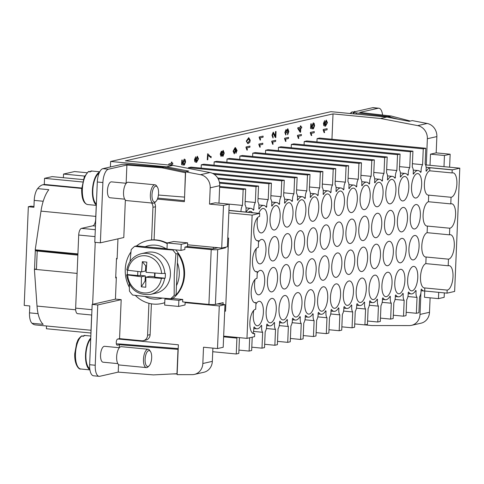 <?xml version="1.0" encoding="UTF-8"?>
<svg xmlns="http://www.w3.org/2000/svg" width="484" height="484" viewBox="0 0 484 484"><rect width="100%" height="100%" fill="white"/><g stroke="black" fill="none" stroke-linecap="round" stroke-linejoin="round"><path stroke-width="0.73" d="M249.883 322.634A12.281 4.973 -84.5 0 1 255.709 309.264L255.988 302.657A12.281 4.973 -84.5 0 1 255.068 302.772A12.281 4.973 -84.5 0 1 251.178 291.695A12.281 4.973 -84.5 0 1 257.01 278.324L257.288 271.718A12.281 4.973 -84.5 0 1 256.369 271.833A12.281 4.973 -84.5 0 1 252.479 260.755A12.281 4.973 -84.5 0 1 258.305 247.384L258.583 240.778A12.281 4.973 -84.5 0 1 257.663 240.893A12.281 4.973 -84.5 0 1 253.773 229.815A12.281 4.973 -84.5 0 1 259.599 216.445L259.733 213.396A15.355 6.219 95.5 0 0 259.478 213.444L252.134 215.102L246.967 338.376L254.312 336.713A15.355 6.219 95.5 0 0 254.566 336.646L254.693 333.597A12.281 4.973 -84.5 0 1 253.773 333.712A12.281 4.973 -84.5 0 1 249.883 322.634M424.807 287.95A12.281 4.973 -84.5 0 1 424.395 287.95A12.281 4.973 -84.5 0 1 420.505 276.872A12.281 4.973 -84.5 0 1 425.829 263.617L448.184 265.77A12.281 4.973 -84.5 0 1 449.104 265.649A12.281 4.973 -84.5 0 1 452.994 276.733A12.281 4.973 -84.5 0 1 447.162 290.097L424.807 287.95L424.68 290.999L447.034 293.147A15.355 6.219 95.5 0 0 447.289 293.104L454.633 291.441L459.8 168.172L452.455 169.83A15.355 6.219 95.5 0 0 452.201 169.902L452.074 172.945A12.281 4.973 -84.5 0 1 452.994 172.83A12.281 4.973 -84.5 0 1 456.884 183.914A12.281 4.973 -84.5 0 1 451.052 197.278L428.703 195.131A12.281 4.973 -84.5 0 1 428.286 195.131A12.281 4.973 -84.5 0 1 424.395 184.053A12.281 4.973 -84.5 0 1 429.719 170.798L452.074 172.945M417.771 277.489A12.281 4.973 -84.5 0 1 411.533 290.86A12.281 4.973 -84.5 0 1 407.643 279.776A12.281 4.973 -84.5 0 1 413.887 266.406A12.281 4.973 -84.5 0 1 417.771 277.489M404.908 280.399A12.281 4.973 -84.5 0 1 398.665 293.764A12.281 4.973 -84.5 0 1 394.775 282.686A12.281 4.973 -84.5 0 1 401.018 269.316A12.281 4.973 -84.5 0 1 404.908 280.399M392.04 283.303A12.281 4.973 -84.5 0 1 385.802 296.674A12.281 4.973 -84.5 0 1 381.912 285.596A12.281 4.973 -84.5 0 1 388.156 272.226A12.281 4.973 -84.5 0 1 392.04 283.303M379.178 286.213A12.281 4.973 -84.5 0 1 372.934 299.584A12.281 4.973 -84.5 0 1 369.044 288.5A12.281 4.973 -84.5 0 1 375.288 275.13A12.281 4.973 -84.5 0 1 379.178 286.213M366.309 289.117A12.281 4.973 -84.5 0 1 360.072 302.488A12.281 4.973 -84.5 0 1 356.182 291.41A12.281 4.973 -84.5 0 1 362.425 278.04A12.281 4.973 -84.5 0 1 366.309 289.117M353.447 292.027A12.281 4.973 -84.5 0 1 347.203 305.398A12.281 4.973 -84.5 0 1 343.319 294.314A12.281 4.973 -84.5 0 1 349.557 280.944A12.281 4.973 -84.5 0 1 353.447 292.027M340.579 294.931A12.281 4.973 -84.5 0 1 334.341 308.302A12.281 4.973 -84.5 0 1 330.451 297.224A12.281 4.973 -84.5 0 1 336.695 283.854A12.281 4.973 -84.5 0 1 340.579 294.931M327.716 297.841A12.281 4.973 -84.5 0 1 321.473 311.212A12.281 4.973 -84.5 0 1 317.589 300.128A12.281 4.973 -84.5 0 1 323.826 286.758A12.281 4.973 -84.5 0 1 327.716 297.841M314.848 300.752A12.281 4.973 -84.5 0 1 308.611 314.116A12.281 4.973 -84.5 0 1 304.72 303.038A12.281 4.973 -84.5 0 1 310.964 289.668A12.281 4.973 -84.5 0 1 314.848 300.752M301.986 303.656A12.281 4.973 -84.5 0 1 295.742 317.026A12.281 4.973 -84.5 0 1 291.858 305.942A12.281 4.973 -84.5 0 1 298.096 292.578A12.281 4.973 -84.5 0 1 301.986 303.656M289.117 306.566A12.281 4.973 -84.5 0 1 282.88 319.936A12.281 4.973 -84.5 0 1 278.99 308.852A12.281 4.973 -84.5 0 1 285.233 295.482A12.281 4.973 -84.5 0 1 289.117 306.566M276.255 309.47A12.281 4.973 -84.5 0 1 270.012 322.84A12.281 4.973 -84.5 0 1 266.127 311.763A12.281 4.973 -84.5 0 1 272.365 298.392A12.281 4.973 -84.5 0 1 276.255 309.47M255.933 304.037A12.281 4.973 -84.5 0 1 259.503 301.296A12.281 4.973 -84.5 0 1 263.387 312.38A12.281 4.973 -84.5 0 1 257.149 325.75A12.281 4.973 -84.5 0 1 253.259 314.667A12.281 4.973 -84.5 0 1 253.749 310.377M421.661 184.67A12.281 4.973 -84.5 0 1 415.423 198.041A12.281 4.973 -84.5 0 1 411.533 186.957A12.281 4.973 -84.5 0 1 417.777 173.587A12.281 4.973 -84.5 0 1 421.661 184.67M408.798 187.574A12.281 4.973 -84.5 0 1 402.555 200.945A12.281 4.973 -84.5 0 1 398.665 189.867A12.281 4.973 -84.5 0 1 404.908 176.497A12.281 4.973 -84.5 0 1 408.798 187.574M395.93 190.484A12.281 4.973 -84.5 0 1 389.693 203.855A12.281 4.973 -84.5 0 1 385.802 192.771A12.281 4.973 -84.5 0 1 392.046 179.401A12.281 4.973 -84.5 0 1 395.93 190.484M383.068 193.394A12.281 4.973 -84.5 0 1 376.824 206.765A12.281 4.973 -84.5 0 1 372.934 195.681A12.281 4.973 -84.5 0 1 379.178 182.311A12.281 4.973 -84.5 0 1 383.068 193.394M370.2 196.298A12.281 4.973 -84.5 0 1 363.962 209.669A12.281 4.973 -84.5 0 1 360.072 198.591A12.281 4.973 -84.5 0 1 366.315 185.221A12.281 4.973 -84.5 0 1 370.2 196.298M357.337 199.208A12.281 4.973 -84.5 0 1 351.094 212.579A12.281 4.973 -84.5 0 1 347.209 201.495A12.281 4.973 -84.5 0 1 353.447 188.125A12.281 4.973 -84.5 0 1 357.337 199.208M344.469 202.112A12.281 4.973 -84.5 0 1 338.231 215.483A12.281 4.973 -84.5 0 1 334.341 204.405A12.281 4.973 -84.5 0 1 340.585 191.035A12.281 4.973 -84.5 0 1 344.469 202.112M331.607 205.022A12.281 4.973 -84.5 0 1 325.363 218.393A12.281 4.973 -84.5 0 1 321.479 207.309A12.281 4.973 -84.5 0 1 327.716 193.939A12.281 4.973 -84.5 0 1 331.607 205.022M318.738 207.926A12.281 4.973 -84.5 0 1 312.501 221.297A12.281 4.973 -84.5 0 1 308.611 210.219A12.281 4.973 -84.5 0 1 314.854 196.849A12.281 4.973 -84.5 0 1 318.738 207.926M305.876 210.836A12.281 4.973 -84.5 0 1 299.632 224.207A12.281 4.973 -84.5 0 1 295.748 213.123A12.281 4.973 -84.5 0 1 301.986 199.753A12.281 4.973 -84.5 0 1 305.876 210.836M293.008 213.746A12.281 4.973 -84.5 0 1 286.77 227.111A12.281 4.973 -84.5 0 1 282.88 216.033A12.281 4.973 -84.5 0 1 289.123 202.663A12.281 4.973 -84.5 0 1 293.008 213.746M280.145 216.65A12.281 4.973 -84.5 0 1 273.902 230.021A12.281 4.973 -84.5 0 1 270.018 218.943A12.281 4.973 -84.5 0 1 276.255 205.573A12.281 4.973 -84.5 0 1 280.145 216.65M258.831 213.311A12.281 4.973 -84.5 0 1 263.393 208.477A12.281 4.973 -84.5 0 1 267.283 219.561A12.281 4.973 -84.5 0 1 261.039 232.931A12.281 4.973 -84.5 0 1 257.149 221.847A12.281 4.973 -84.5 0 1 257.639 217.558M129.288 284.096L129.464 291.078A32.24 29.215 -102.7 0 0 132.664 295.052C144.25 296.517 156.919 297.739 170.671 298.713A32.24 29.215 -102.7 0 0 174.173 295.379L174.246 274.851L175.91 253.961A32.24 29.215 -102.7 0 0 172.709 249.986C158.958 249.012 146.289 247.796 134.703 246.332A32.24 29.215 -102.7 0 0 131.2 249.659L130.051 261.517M167.24 243.24A32.24 29.215 -102.7 0 0 148.11 240.5L147.481 240.645A32.24 29.215 77.3 0 1 167.216 243.724M171.862 298.828L170.671 298.713L172.57 298.283A32.24 29.215 77.3 0 1 171.862 298.828L172.498 298.682A32.24 29.215 -102.7 0 0 184.561 274.773A32.24 29.215 -102.7 0 0 175.68 249.889M179.274 274.464A27.128 24.581 -102.7 0 0 177.416 262.824L176.46 285.657A27.128 24.581 -102.7 0 0 179.274 274.464M145.133 246.719L166.085 248.74A27.128 24.581 -102.7 0 0 145.133 246.719L136.603 245.902A32.24 29.215 77.3 0 1 147.481 240.645M353.253 112.554L354.427 111.429L355.649 111.544M355.516 111.574A16.886 6.843 95.5 0 0 355.099 111.641A16.886 6.843 95.5 0 0 354.669 111.768M89.873 172.074L91.04 170.949L92.716 171.112A16.886 6.843 95.5 0 0 92.632 171.1A16.886 6.843 95.5 0 0 91.712 171.161A16.886 6.843 95.5 0 0 90.696 171.566L88.415 171.536L84.295 176.86L81.651 189.159C81.566 198.379 83.55 203.504 87.592 204.544L89.304 204.708A16.886 6.843 95.5 0 0 89.395 204.72L96.322 205.385M157.391 187.108L156.598 185.923A9.214 3.733 95.5 0 0 155.043 184.815A9.214 3.733 95.5 0 0 154.547 184.846A9.214 3.733 95.5 0 0 150.397 194.235A9.214 3.733 95.5 0 0 153.283 203.153A9.214 3.733 95.5 0 0 153.779 203.123A9.214 3.733 95.5 0 0 155.019 202.36L156.023 201.35A7.986 3.237 95.5 0 0 158.498 194.399A7.986 3.237 95.5 0 0 157.391 187.108A7.986 3.237 95.5 0 0 155.612 186.177A7.986 3.237 95.5 0 0 151.988 194.834A7.986 3.237 95.5 0 0 154.947 202.009A7.986 3.237 95.5 0 0 156.023 201.35M155.043 184.815L128.218 182.238A9.214 3.733 95.5 0 0 127.722 182.268A9.214 3.733 95.5 0 0 123.571 191.658A9.214 3.733 95.5 0 0 126.457 200.576L153.283 203.153M124.721 199.172L109.977 197.756A7.986 3.237 -84.5 0 1 107.478 190.024A7.986 3.237 -84.5 0 1 111.072 181.887A7.986 3.237 -84.5 0 1 111.502 181.863L126.251 183.279M148.921 303.299L147.584 335.218A6.141 5.566 77.3 0 1 145.769 339.369A6.141 5.566 77.3 0 1 143.349 340.669L145.884 340.101A6.141 5.566 -102.7 0 0 148.298 338.794A6.141 5.566 -102.7 0 0 150.119 334.644L151.407 303.825M164.748 302.651A32.24 29.215 77.3 0 1 161.692 303.541L162.328 303.395A32.24 29.215 -102.7 0 0 164.748 302.724M161.692 303.541A32.24 29.215 77.3 0 1 135.302 295.385M129.337 287.308A32.24 29.215 77.3 0 1 125.247 269.267A32.24 29.215 77.3 0 1 130.922 251.995M175.91 253.961L177.809 253.531A32.24 29.215 77.3 0 1 183.926 274.912A32.24 29.215 77.3 0 1 176.073 294.95L174.173 295.379M89.758 368.633A15.966 6.467 -84.5 0 1 85.904 355.008A15.966 6.467 -84.5 0 1 90.726 338.951M82.982 336.519L84.149 335.394L85.825 335.557A16.886 6.843 95.5 0 0 85.735 335.545A16.886 6.843 95.5 0 0 84.821 335.606A16.886 6.843 95.5 0 0 83.799 336.011L81.524 335.981C77.083 339.853 78.033 340.542 76.702 343.065L74.76 353.598C74.203 364.948 79.195 369.873 80.701 368.989L82.413 369.153A16.886 6.843 95.5 0 0 82.504 369.165L89.927 369.879M149.132 365.795L148.128 366.805A9.214 3.733 -84.5 0 1 146.888 367.562A9.214 3.733 -84.5 0 1 146.386 367.598A9.214 3.733 -84.5 0 1 143.506 358.68A9.214 3.733 -84.5 0 1 147.65 349.291A9.214 3.733 -84.5 0 1 148.152 349.26A9.214 3.733 -84.5 0 1 149.707 350.368L150.5 351.547A7.986 3.237 -84.5 0 1 151.607 358.844A7.986 3.237 -84.5 0 1 149.132 365.795A7.986 3.237 -84.5 0 1 148.056 366.455A7.986 3.237 -84.5 0 1 145.097 359.279A7.986 3.237 -84.5 0 1 148.721 350.622A7.986 3.237 -84.5 0 1 150.5 351.547M146.386 367.598L119.566 365.021A9.214 3.733 -84.5 0 1 116.68 356.097A9.214 3.733 -84.5 0 1 120.831 346.713A9.214 3.733 -84.5 0 1 121.327 346.677L148.152 349.26M117.83 363.617L103.08 362.201A7.986 3.237 -84.5 0 1 100.581 354.469A7.986 3.237 -84.5 0 1 104.181 346.332A7.986 3.237 -84.5 0 1 104.611 346.308L119.354 347.724M89.891 369.685A16.886 6.843 -84.5 0 1 85.517 355.316A16.886 6.843 -84.5 0 1 90.768 337.977M225.459 247.227L225.429 247.838L217.709 249.587A4.913 0.593 -177.6 0 1 214.963 249.78A4.913 0.593 -177.6 0 1 211.212 249.611L184.942 247.088L184.84 249.52L180.968 250.397L181.222 244.305L187.629 242.859L173.659 241.516L167.252 242.962L181.222 244.305M211.212 249.611L208.913 304.424A4.913 0.593 2.4 0 0 212.67 304.599A4.913 0.593 2.4 0 0 215.41 304.4L217.709 249.587M77.863 255.128L37.831 251.075A4.302 0.52 -177.6 0 1 35.586 250.694A4.302 0.52 -177.6 0 1 35.308 250.494A4.302 0.52 -177.6 0 1 35.695 250.301L77.9 254.318M35.308 250.494L34.545 268.765A4.302 0.52 2.4 0 0 34.818 268.965A4.302 0.52 2.4 0 0 36.439 269.279M155.025 273.097L154.85 277.217L154.505 276.775L149.756 276.316L145.884 277.193L145.769 287.242L141.298 286.812L145.067 281.065L145.285 275.886L141.413 276.763L126.608 274.833C129.198 289.015 137.147 295.549 150.451 294.429L156.023 293.171A20.879 18.918 -102.7 0 0 170.422 274.634A20.879 18.918 -102.7 0 0 146.815 252.442L141.243 253.701C133.306 255.915 128.49 261.33 126.808 269.951M146.452 265.91L145.702 265.837L142.35 261.699L146.821 262.128L146.083 272.317L161.62 273.527L165.328 273.333A20.879 18.918 77.3 0 1 165.359 275.777A20.879 18.918 77.3 0 1 165.123 278.203L161.414 278.397L145.884 277.193M126.875 274.688L127.383 274.573A20.879 18.918 77.3 0 1 127.352 272.123A20.879 18.918 77.3 0 1 127.516 270.223M254.191 302.482L255.988 302.657M257.228 273.097A12.281 4.973 -84.5 0 1 260.797 270.356A12.281 4.973 -84.5 0 1 264.688 281.44A12.281 4.973 -84.5 0 1 258.444 294.81A12.281 4.973 -84.5 0 1 254.554 283.727A12.281 4.973 -84.5 0 1 255.05 279.437M277.55 278.53A12.281 4.973 -84.5 0 1 271.312 291.9A12.281 4.973 -84.5 0 1 267.422 280.823A12.281 4.973 -84.5 0 1 273.66 267.452A12.281 4.973 -84.5 0 1 277.55 278.53M290.418 275.626A12.281 4.973 -84.5 0 1 284.175 288.996A12.281 4.973 -84.5 0 1 280.284 277.913A12.281 4.973 -84.5 0 1 286.528 264.542A12.281 4.973 -84.5 0 1 290.418 275.626M303.28 272.716A12.281 4.973 -84.5 0 1 297.043 286.086A12.281 4.973 -84.5 0 1 293.153 275.003A12.281 4.973 -84.5 0 1 299.39 261.638A12.281 4.973 -84.5 0 1 303.28 272.716M316.149 269.806A12.281 4.973 -84.5 0 1 309.905 283.176A12.281 4.973 -84.5 0 1 306.015 272.099A12.281 4.973 -84.5 0 1 312.259 258.728A12.281 4.973 -84.5 0 1 316.149 269.806M329.011 266.902A12.281 4.973 -84.5 0 1 322.774 280.272A12.281 4.973 -84.5 0 1 318.883 269.189A12.281 4.973 -84.5 0 1 325.121 255.818A12.281 4.973 -84.5 0 1 329.011 266.902M341.879 263.992A12.281 4.973 -84.5 0 1 335.636 277.362A12.281 4.973 -84.5 0 1 331.746 266.285A12.281 4.973 -84.5 0 1 337.989 252.914A12.281 4.973 -84.5 0 1 341.879 263.992M354.742 261.088A12.281 4.973 -84.5 0 1 348.504 274.458A12.281 4.973 -84.5 0 1 344.614 263.375A12.281 4.973 -84.5 0 1 350.852 250.004A12.281 4.973 -84.5 0 1 354.742 261.088M367.61 258.178A12.281 4.973 -84.5 0 1 361.366 271.548A12.281 4.973 -84.5 0 1 357.476 260.471A12.281 4.973 -84.5 0 1 363.72 247.1A12.281 4.973 -84.5 0 1 367.61 258.178M380.472 255.274A12.281 4.973 -84.5 0 1 374.235 268.644A12.281 4.973 -84.5 0 1 370.345 257.561A12.281 4.973 -84.5 0 1 376.582 244.19A12.281 4.973 -84.5 0 1 380.472 255.274M393.341 252.364A12.281 4.973 -84.5 0 1 387.097 265.734A12.281 4.973 -84.5 0 1 383.207 254.651A12.281 4.973 -84.5 0 1 389.451 241.286A12.281 4.973 -84.5 0 1 393.341 252.364M406.203 249.46A12.281 4.973 -84.5 0 1 399.966 262.824A12.281 4.973 -84.5 0 1 396.075 251.747A12.281 4.973 -84.5 0 1 402.313 238.376A12.281 4.973 -84.5 0 1 406.203 249.46M419.071 246.55A12.281 4.973 -84.5 0 1 412.828 259.92A12.281 4.973 -84.5 0 1 408.938 248.837A12.281 4.973 -84.5 0 1 415.181 235.466A12.281 4.973 -84.5 0 1 419.071 246.55M426.108 257.01A12.281 4.973 -84.5 0 1 425.696 257.01A12.281 4.973 -84.5 0 1 421.806 245.933A12.281 4.973 -84.5 0 1 427.124 232.677L449.479 234.831A12.281 4.973 -84.5 0 1 450.398 234.71A12.281 4.973 -84.5 0 1 454.288 245.793A12.281 4.973 -84.5 0 1 448.462 259.158L426.108 257.01L425.829 263.617M255.485 271.542L257.288 271.718M258.523 242.157A12.281 4.973 -84.5 0 1 262.092 239.417A12.281 4.973 -84.5 0 1 265.982 250.5A12.281 4.973 -84.5 0 1 259.745 263.871A12.281 4.973 -84.5 0 1 255.854 252.787A12.281 4.973 -84.5 0 1 256.345 248.498M278.851 247.59A12.281 4.973 -84.5 0 1 272.607 260.961A12.281 4.973 -84.5 0 1 268.717 249.883A12.281 4.973 -84.5 0 1 274.96 236.513A12.281 4.973 -84.5 0 1 278.851 247.59M291.713 244.686A12.281 4.973 -84.5 0 1 285.475 258.057A12.281 4.973 -84.5 0 1 281.585 246.973A12.281 4.973 -84.5 0 1 287.823 233.603A12.281 4.973 -84.5 0 1 291.713 244.686M304.581 241.776A12.281 4.973 -84.5 0 1 298.338 255.147A12.281 4.973 -84.5 0 1 294.447 244.063A12.281 4.973 -84.5 0 1 300.691 230.693A12.281 4.973 -84.5 0 1 304.581 241.776M317.444 238.866A12.281 4.973 -84.5 0 1 311.206 252.237A12.281 4.973 -84.5 0 1 307.316 241.159A12.281 4.973 -84.5 0 1 313.553 227.789A12.281 4.973 -84.5 0 1 317.444 238.866M330.312 235.962A12.281 4.973 -84.5 0 1 324.068 249.333A12.281 4.973 -84.5 0 1 320.178 238.249A12.281 4.973 -84.5 0 1 326.422 224.878A12.281 4.973 -84.5 0 1 330.312 235.962M343.174 233.052A12.281 4.973 -84.5 0 1 336.937 246.423A12.281 4.973 -84.5 0 1 333.046 235.345A12.281 4.973 -84.5 0 1 339.284 221.974A12.281 4.973 -84.5 0 1 343.174 233.052M356.042 230.148A12.281 4.973 -84.5 0 1 349.799 243.519A12.281 4.973 -84.5 0 1 345.909 232.435A12.281 4.973 -84.5 0 1 352.152 219.064A12.281 4.973 -84.5 0 1 356.042 230.148M368.905 227.238A12.281 4.973 -84.5 0 1 362.667 240.608A12.281 4.973 -84.5 0 1 358.777 229.531A12.281 4.973 -84.5 0 1 365.015 216.16A12.281 4.973 -84.5 0 1 368.905 227.238M381.773 224.334A12.281 4.973 -84.5 0 1 375.53 237.704A12.281 4.973 -84.5 0 1 371.639 226.621A12.281 4.973 -84.5 0 1 377.883 213.25A12.281 4.973 -84.5 0 1 381.773 224.334M394.635 221.424A12.281 4.973 -84.5 0 1 388.392 234.794A12.281 4.973 -84.5 0 1 384.508 223.711A12.281 4.973 -84.5 0 1 390.745 210.346A12.281 4.973 -84.5 0 1 394.635 221.424M407.504 218.514A12.281 4.973 -84.5 0 1 401.26 231.884A12.281 4.973 -84.5 0 1 397.37 220.807A12.281 4.973 -84.5 0 1 403.614 207.436A12.281 4.973 -84.5 0 1 407.504 218.514M420.366 215.61A12.281 4.973 -84.5 0 1 414.123 228.98A12.281 4.973 -84.5 0 1 410.238 217.897A12.281 4.973 -84.5 0 1 416.476 204.526A12.281 4.973 -84.5 0 1 420.366 215.61M427.402 226.07A12.281 4.973 -84.5 0 1 426.991 226.07A12.281 4.973 -84.5 0 1 423.101 214.993A12.281 4.973 -84.5 0 1 428.425 201.737L450.779 203.891A12.281 4.973 -84.5 0 1 451.699 203.77A12.281 4.973 -84.5 0 1 455.583 214.854A12.281 4.973 -84.5 0 1 449.757 228.218L427.402 226.07L427.124 232.677M38.091 313.668L29.5 312.846A12.281 4.973 95.5 0 0 30.032 319.259A12.281 4.973 95.5 0 0 32.005 323.264L43.185 324.341A30.704 12.439 95.5 0 1 37.014 306.07L75.667 309.79M77.912 253.912L35.211 249.804L40.995 211.127A30.704 12.439 95.5 0 1 48.83 189.698L37.649 188.621A12.281 4.973 95.5 0 0 35.296 193.606A12.281 4.973 95.5 0 0 34.213 200.388L43.215 201.253M37.649 188.621A30.704 12.439 -84.5 0 1 42.997 184.719L44.286 184.428L44.546 178.336L82.613 181.996M33.959 206.468L30.867 206.172L28.338 206.741L33.922 207.279L34.213 200.388M28.338 206.741L24.2 305.41L29.79 305.948L29.5 312.846M327.087 129.785L324.117 130.456L324.582 132.574L324.129 132.677L323.318 129.524L327.136 128.665L327.087 129.785M323.288 130.25L324.129 132.677M323.179 130.238L323.318 129.524M323.209 129.518L327.136 128.665M314.219 132.695L311.248 133.366L311.72 135.478L311.266 135.581L310.456 132.434L314.267 131.569L314.219 132.695M310.425 133.16L311.266 135.581M310.311 133.148L310.456 132.434M310.341 132.422L314.267 131.569M301.357 135.599L298.386 136.27L298.852 138.388L298.404 138.491L297.587 135.338L301.405 134.479L301.357 135.599M297.557 136.065L298.404 138.491M297.448 136.052L297.587 135.338M297.478 135.332L301.405 134.479M288.488 138.509L285.518 139.18L285.99 141.298L285.536 141.395L284.725 138.249L288.537 137.389L288.488 138.509M284.695 138.975L285.536 141.395M284.58 138.962L284.725 138.249M284.61 138.236L288.537 137.389M275.626 141.413L272.655 142.084L273.121 144.202L272.673 144.305L271.857 141.159L275.674 140.293L275.626 141.413M271.827 141.879L272.673 144.305M271.718 141.873L271.857 141.159M271.748 141.147L275.674 140.293M262.758 144.323L259.787 144.994L260.259 147.112L259.805 147.215L258.994 144.063L262.806 143.203L262.758 144.323M258.964 144.789L259.805 147.215M258.849 144.776L258.994 144.063M258.879 144.05L262.806 143.203M249.895 147.233L246.925 147.904L247.391 150.016L246.943 150.119L246.126 146.973L249.944 146.107L249.895 147.233M246.096 147.693L246.943 150.119M245.987 147.687L246.126 146.973M246.017 146.961L249.944 146.107M221.176 155.273L220.728 153.924L221.394 152.315L221.92 153.652L221.212 155.279M221.134 155.267L221.805 153.64L221.285 152.303M223.045 151.528L223.729 153.204L222.876 155.237L222.301 153.597L223.16 151.54L223.844 153.216L222.93 155.255M221.212 156.429L220.347 154.033L221.448 151.153L222.15 152.333L223.203 150.385L224.225 153.138L222.936 156.405L222.047 154.874L221.043 156.423L220.232 154.021L221.394 151.141M222.041 152.321L223.16 150.373M222.821 156.399L221.932 154.868M197 160.99L196.377 159.363L197.303 157.397L198.113 158.933L197.061 161.003M197.012 160.984L198.004 158.921L197.188 157.391M196.068 161.341L195.869 159.218L197.321 156.247L198.501 158.819L196.522 162.412L194.961 161.789L194.628 159.587L195.681 156.78L195.088 160.482L196.389 161.335L195.978 159.23L197.351 156.241M196.522 162.412L194.852 161.777L194.514 159.581L195.681 156.78M169.811 165.111L171.372 164.487L171.342 165.256M171.227 165.25L171.257 164.512M169.043 165.038L168.958 163.919L171.421 163.368L171.469 162.134L171.899 162.037L171.85 163.271L172.758 163.066L172.709 164.185L171.802 164.391L171.759 165.298M168.807 164.832L168.958 163.919M168.843 163.913L171.421 163.368M171.306 163.356L171.469 162.134M171.36 162.122L171.899 162.037M171.85 163.229L172.758 163.066M183.043 163.894L182.873 162.225L184.229 159.103L185.203 159.635L185.56 161.928L184.38 165.104L184.277 163.925L185.178 162.019L184.331 160.295L183.388 162.442L183.587 165.086L181.669 164.645L181.863 160.101L182.305 159.998L182.153 163.64L183.152 163.907L182.988 162.231L184.495 159.097M184.277 163.925L185.069 162.013L184.216 160.283M181.669 164.645L183.587 165.086M181.561 164.633L181.863 160.101M181.748 160.089L182.305 159.998M184.38 165.104L184.386 163.937M207.606 153.924L207.249 159.823L207.606 153.924L207.969 153.845L210.183 156.362L211.212 156.562L210.939 157.711M207.497 153.912L207.969 153.845M211.163 157.717L207.993 155.267L207.805 159.738L207.358 159.835M211.048 157.705L207.884 155.255M234.546 149.06L235.327 150.639L234.431 152.648L233.597 151.002L234.625 149.054M234.298 152.642L235.212 150.627L234.431 149.048M234.371 153.809L233.209 151.232L235.49 147.662L237.075 150.494L235.914 153.259L236.694 150.548L235.315 148.757L235.726 150.827L234.208 153.803M235.92 152.188L236.585 150.542L235.297 148.721M234.256 153.797L233.094 151.22L235.061 147.668L235.436 147.656M236.029 153.271L236.029 152.2M248.389 138.86L249.871 140.324L248.238 142.502L247.596 142.556L246.979 142.211L246.761 141.044L248.764 138.835M247.542 142.55L248.129 142.49L249.756 140.312L248.28 138.847M246.374 141.116L248.752 137.686L250.252 140.239L249.774 142.405L247.875 143.675L246.265 141.104L248.697 137.68M247.82 143.669L246.265 141.104M263.06 137.226L260.089 137.898L260.555 140.015L260.102 140.118L259.291 136.966L263.102 136.107L263.06 137.226M259.261 137.692L260.102 140.118M259.152 137.68L259.291 136.966M259.182 136.96L263.102 136.107M275.299 135.931L275.481 131.618L276.037 131.527L275.789 137.565L273.218 133.324L272.492 135.193L273.176 136.803L273.018 137.964M275.789 137.565L275.354 137.492L273.109 133.312M275.674 137.553L275.354 137.492L275.674 137.553M273.079 137.97L272.105 135.254L273.23 132.15L275.402 136.107L275.59 131.63L276.037 131.527M272.97 137.958L271.996 135.242L273.23 132.15M287.635 133.626L288.458 131.666L287.744 129.966L286.952 132.695L286.546 132.67L286.002 130.765L285.348 132.398L285.965 133.893L285.832 135.03L284.967 132.507L286.002 129.591L286.776 130.692L287.859 128.774L288.845 131.588L287.653 134.733L287.526 133.614L288.349 131.654L287.635 129.954M285.893 130.753L286.546 132.67M286.002 129.591L284.852 132.495L285.832 135.03M286.667 130.686L287.744 128.762M287.526 133.614L287.653 134.733M300.334 128.314L300.219 131.176L298.622 128.702L300.334 128.314M300.11 131.013L300.225 128.339M300.764 128.218L300.6 132.18L300.171 132.277L297.884 128.665L297.92 127.746L300.382 127.189L300.437 125.961L300.86 125.864L300.812 127.092L301.72 126.893L301.671 128.012L300.764 128.218M297.884 128.665L300.171 132.277M297.769 128.659L297.92 127.746M297.811 127.74L300.382 127.189M300.274 127.183L300.437 125.961M300.322 125.949L300.86 125.864M300.812 127.056L301.72 126.893M312.053 127.709L311.89 126.04L313.239 122.918L314.213 123.45L314.576 125.743L313.39 128.919L313.287 127.746L314.195 125.834L313.348 124.11L312.398 126.257L312.597 128.901L310.686 128.46L310.873 123.916L311.321 123.819L311.17 127.461L312.168 127.722L312.005 126.052L313.511 122.912M313.287 127.746L314.08 125.828L313.233 124.098M310.686 128.46L312.597 128.901M310.571 128.448L310.873 123.916M310.764 123.904L311.321 123.819M313.39 128.919L313.402 127.752M325.956 124.818L325.327 123.196L326.252 121.23L327.063 122.761L326.01 124.83M325.962 124.818L326.954 122.754L326.137 121.218M325.018 125.174L324.818 123.051L326.27 120.08L327.45 122.646L325.472 126.239L323.917 125.622L323.578 123.42L324.631 120.607L324.038 124.315L325.339 125.168L324.927 123.057L326.301 120.074M325.472 126.239L323.802 125.61L323.463 123.408L324.631 120.607M209.518 204.097L223.493 205.44L229.192 204.151L215.217 202.808L209.518 204.097L210.201 187.81A12.281 11.132 -102.7 0 0 200.509 174.694L185.62 171.832L188.79 171.118L166.52 166.835L172.855 165.407L125.35 160.833L333.016 113.903L380.521 118.471L386.855 117.043L409.119 121.327L412.283 120.607L427.172 123.468A12.281 11.132 77.3 0 1 436.864 136.585L436.181 152.871L430.482 154.16L430.016 165.304M452.201 169.902L429.846 167.748A15.355 6.219 95.5 0 0 426.404 171.167L426.041 170.604A6.141 2.487 95.5 0 0 425.134 164.137L425.799 148.261L423.264 148.836L422.599 164.705A6.141 2.487 95.5 0 0 421.128 171.717L420.711 172.455A15.355 6.219 95.5 0 0 418.067 170.531A15.355 6.219 95.5 0 0 413.536 174.077L413.179 173.514A6.141 2.487 95.5 0 0 412.265 167.041L412.931 151.171L410.402 151.74L409.736 167.615A6.141 2.487 95.5 0 0 408.26 174.627L407.843 175.359A15.355 6.219 95.5 0 0 405.205 173.441A15.355 6.219 95.5 0 0 400.673 176.981L400.31 176.424A6.141 2.487 95.5 0 0 399.403 169.951L400.068 154.075L397.533 154.65L396.868 170.519A6.141 2.487 95.5 0 0 395.398 177.531L394.98 178.269A15.355 6.219 95.5 0 0 392.336 176.345A15.355 6.219 95.5 0 0 387.805 179.891L387.448 179.328A6.141 2.487 95.5 0 0 386.534 172.855L387.2 156.985L384.671 157.554L384.006 173.429A6.141 2.487 95.5 0 0 382.529 180.441L382.112 181.179A15.355 6.219 95.5 0 0 379.474 179.255A15.355 6.219 95.5 0 0 374.943 182.795L374.58 182.238A6.141 2.487 95.5 0 0 373.672 175.765L374.338 159.889L371.803 160.464L371.137 176.333A6.141 2.487 95.5 0 0 369.667 183.345L369.25 184.083A15.355 6.219 95.5 0 0 366.606 182.159A15.355 6.219 95.5 0 0 362.08 185.705L361.717 185.142A6.141 2.487 95.5 0 0 360.804 178.669L361.469 162.799L358.94 163.374L358.275 179.243A6.141 2.487 95.5 0 0 356.799 186.255L356.381 186.993A15.355 6.219 95.5 0 0 353.744 185.069A15.355 6.219 95.5 0 0 349.212 188.615L348.849 188.052A6.141 2.487 95.5 0 0 347.942 181.579L348.607 165.703L346.072 166.278L345.407 182.153A6.141 2.487 95.5 0 0 343.936 189.159L343.519 189.897A15.355 6.219 95.5 0 0 340.875 187.98A15.355 6.219 95.5 0 0 336.35 191.519L335.987 190.956A6.141 2.487 95.5 0 0 335.073 184.489L335.739 168.613L333.21 169.188L332.544 185.057A6.141 2.487 95.5 0 0 331.068 192.069L330.651 192.807A15.355 6.219 95.5 0 0 328.013 190.884A15.355 6.219 95.5 0 0 323.481 194.429L323.118 193.866A6.141 2.487 95.5 0 0 322.211 187.393L322.876 171.524L320.341 172.092L319.676 187.967A6.141 2.487 95.5 0 0 318.206 194.979L317.788 195.711A15.355 6.219 95.5 0 0 315.144 193.794A15.355 6.219 95.5 0 0 310.619 197.333L310.256 196.776A6.141 2.487 95.5 0 0 309.343 190.303L310.008 174.428L307.479 175.002L306.814 190.871A6.141 2.487 95.5 0 0 305.337 197.883L304.92 198.621A15.355 6.219 95.5 0 0 302.282 196.698A15.355 6.219 95.5 0 0 297.751 200.243L297.388 199.68A6.141 2.487 95.5 0 0 296.48 193.207L297.146 177.338L190.962 167.125L188.427 167.694L188.403 168.396M310.008 174.428L203.824 164.215L201.296 164.79L201.156 168.105M322.876 171.524L216.693 161.305L214.158 161.88L214.019 165.195M335.739 168.613L229.555 158.401L227.026 158.97L226.887 162.291M348.607 165.703L242.423 155.491L239.889 156.066L239.749 159.381M361.469 162.799L255.286 152.587L252.757 153.156L252.618 156.471M374.338 159.889L268.154 149.677L265.619 150.252L265.48 153.567M387.2 156.985L281.016 146.773L278.488 147.342L278.348 150.657M400.068 154.075L293.885 143.863L291.35 144.438L291.211 147.753M412.931 151.171L306.747 140.953L304.218 141.528L304.079 144.843M425.799 148.261L319.615 138.049L317.081 138.624L316.941 141.939M331.957 139.235L333.016 113.903M91.573 315.011A6.141 2.487 -84.5 0 1 91.591 316.584L90.889 333.331A6.141 2.487 95.5 0 0 90.901 334.734M96.255 205.379L95.675 219.137A6.141 2.487 95.5 0 1 92.892 225.798L81.493 228.375A6.141 2.487 -84.5 0 0 78.704 235.036L75.643 308.127A6.141 2.487 95.5 0 0 77.585 313.662L91.73 315.024M110.406 166.968L110.636 161.462L330.965 111.665L386.855 117.043M256.78 240.602L258.583 240.778M449.757 228.218L449.479 234.831M448.462 259.158L448.184 265.77M447.162 290.097L447.034 293.147M451.052 197.278L450.779 203.891M428.703 195.131L428.425 201.737M429.846 167.748L429.719 170.798M297.146 177.338L294.611 177.906L293.945 193.781A6.141 2.487 95.5 0 0 292.475 200.793L292.058 201.532A15.355 6.219 95.5 0 0 289.414 199.608A15.355 6.219 95.5 0 0 284.888 203.147L284.525 202.59A6.141 2.487 95.5 0 0 283.612 196.117L284.277 180.242L281.748 180.816L281.083 196.686A6.141 2.487 95.5 0 0 279.607 203.697L279.189 204.436A15.355 6.219 95.5 0 0 276.552 202.512A15.355 6.219 95.5 0 0 272.02 206.057L271.657 205.494A6.141 2.487 95.5 0 0 270.75 199.021L271.415 183.152L268.88 183.72L268.215 199.596A6.141 2.487 95.5 0 0 266.744 206.607L266.327 207.346A15.355 6.219 95.5 0 0 263.683 205.422A15.355 6.219 95.5 0 0 259.158 208.967L258.795 208.404A6.141 2.487 95.5 0 0 257.887 201.931L258.547 186.056L256.018 186.63L255.352 202.506A6.141 2.487 95.5 0 0 253.876 209.512L253.459 210.25A15.355 6.219 95.5 0 0 250.821 208.332A15.355 6.219 95.5 0 0 246.289 211.871L245.926 211.308A6.141 2.487 95.5 0 0 245.019 204.835L245.684 188.966L243.149 189.54L242.484 205.41A6.141 2.487 95.5 0 0 240.984 211.593M238.521 211.357A15.355 6.219 95.5 0 0 237.953 211.236A15.355 6.219 95.5 0 0 237.378 211.248L259.733 213.396M236.488 337.366A6.141 2.487 95.5 0 0 236.924 338.11L236.259 353.986L238.793 353.411L239.453 337.651M249.683 337.759L249.127 351.075L251.656 350.501L252.212 337.191M252.938 333.428A6.141 2.487 95.5 0 0 253.797 327.62L254.215 326.881A15.355 6.219 95.5 0 0 256.853 328.805A15.355 6.219 95.5 0 0 261.384 325.26L261.747 325.823A6.141 2.487 95.5 0 0 262.655 332.296L261.989 348.165L264.524 347.597L265.19 331.721A6.141 2.487 95.5 0 0 266.66 324.71L267.077 323.977A15.355 6.219 95.5 0 0 269.721 325.895A15.355 6.219 95.5 0 0 274.247 322.356L274.609 322.913A6.141 2.487 95.5 0 0 275.523 329.386L274.858 345.261L277.386 344.687L278.052 328.817A6.141 2.487 95.5 0 0 279.528 321.806L279.946 321.067A15.355 6.219 95.5 0 0 282.583 322.991A15.355 6.219 95.5 0 0 287.115 319.446L287.478 320.009A6.141 2.487 95.5 0 0 288.385 326.482L287.72 342.351L290.255 341.783L290.92 325.907A6.141 2.487 95.5 0 0 292.39 318.896L292.808 318.157A15.355 6.219 95.5 0 0 295.452 320.081A15.355 6.219 95.5 0 0 299.977 316.542L300.34 317.099A6.141 2.487 95.5 0 0 301.254 323.572L300.588 339.447L303.117 338.873L303.783 323.003A6.141 2.487 95.5 0 0 305.259 315.991L305.676 315.253A15.355 6.219 95.5 0 0 308.314 317.177A15.355 6.219 95.5 0 0 312.846 313.632L313.209 314.195A6.141 2.487 95.5 0 0 314.116 320.668L313.45 336.537L315.985 335.969L316.651 320.093A6.141 2.487 95.5 0 0 318.121 313.081L318.539 312.343A15.355 6.219 95.5 0 0 321.182 314.267A15.355 6.219 95.5 0 0 325.708 310.722L326.071 311.285A6.141 2.487 95.5 0 0 326.984 317.758L326.319 333.633L328.848 333.059L329.513 317.189A6.141 2.487 95.5 0 0 330.989 310.177L331.407 309.439A15.355 6.219 95.5 0 0 334.045 311.363A15.355 6.219 95.5 0 0 338.576 307.818L338.939 308.381A6.141 2.487 95.5 0 0 339.847 314.854L339.181 330.723L341.716 330.149L342.382 314.279A6.141 2.487 95.5 0 0 343.852 307.267L344.269 306.529A15.355 6.219 95.5 0 0 346.913 308.453A15.355 6.219 95.5 0 0 351.438 304.908L351.801 305.471A6.141 2.487 95.5 0 0 352.715 311.944L352.049 327.813L354.578 327.244L355.244 311.369A6.141 2.487 95.5 0 0 356.72 304.357L357.138 303.625A15.355 6.219 95.5 0 0 359.775 305.543A15.355 6.219 95.5 0 0 364.307 302.004L364.67 302.56A6.141 2.487 95.5 0 0 365.577 309.034L364.912 324.909L367.447 324.334L368.112 308.465A6.141 2.487 95.5 0 0 369.582 301.453L370 300.715A15.355 6.219 95.5 0 0 372.644 302.639A15.355 6.219 95.5 0 0 377.169 299.094L377.532 299.656A6.141 2.487 95.5 0 0 378.44 306.13L377.78 321.999L380.309 321.43L380.975 305.555A6.141 2.487 95.5 0 0 382.451 298.543L382.868 297.811A15.355 6.219 95.5 0 0 385.506 299.729A15.355 6.219 95.5 0 0 390.037 296.19L390.4 296.746A6.141 2.487 95.5 0 0 391.308 303.22L390.642 319.095L393.177 318.52L393.843 302.651A6.141 2.487 95.5 0 0 395.313 295.639L395.731 294.901A15.355 6.219 95.5 0 0 398.374 296.825A15.355 6.219 95.5 0 0 402.9 293.28L403.263 293.842A6.141 2.487 95.5 0 0 404.17 300.316L403.505 316.185L406.04 315.616L406.705 299.741A6.141 2.487 95.5 0 0 408.181 292.729L408.599 291.991A15.355 6.219 95.5 0 0 411.237 293.915A15.355 6.219 95.5 0 0 415.768 290.376L416.131 290.932A6.141 2.487 95.5 0 0 417.039 297.406L416.373 313.281L418.908 312.706L419.574 296.837A6.141 2.487 95.5 0 0 421.044 289.825L421.461 289.087A15.355 6.219 95.5 0 0 424.105 291.011A15.355 6.219 95.5 0 0 424.68 290.999M248.352 212.301A12.281 4.973 -84.5 0 1 250.524 211.387A12.281 4.973 -84.5 0 1 252.485 212.7M117.975 338.994L178.372 344.802L177.12 374.646L192.13 374.658A12.281 11.132 -102.7 0 0 194.368 374.41A12.281 11.132 -102.7 0 0 202.838 363.508L203.522 347.222L217.491 348.565L223.191 347.276L224.975 304.648L219.282 305.93L185.124 302.645M212.893 348.123L212.337 361.36A12.281 11.132 77.3 0 1 203.867 372.263L194.368 374.41M172.849 373.926L177.15 373.932M223.656 336.132L246.967 338.376M252.134 215.102L228.823 212.857M217.491 348.565L219.282 305.93M217.504 303.928L224.975 304.648M172.855 165.407L210.008 172.546A12.281 11.132 77.3 0 1 219.7 185.662L218.968 203.165L242.484 205.41M213.293 248.782L213.353 247.27M157.409 199.081L184.374 201.677L185.62 171.832M166.254 242.738L167.645 242.871M187.55 244.789L221.702 248.074L223.493 205.44M110.636 161.462L166.52 166.835M157.766 198.095L184.416 200.66M364.984 324.891L371.845 325.55L409.295 325.581A12.281 11.132 -102.7 0 0 411.533 325.333A12.281 11.132 -102.7 0 0 420.003 314.431L420.905 292.856M430.107 297.829L429.502 312.283A12.281 11.132 77.3 0 1 421.032 323.191L411.533 325.333M438.722 292.348L438.456 298.628L424.486 297.285L424.746 291.005M427.172 123.468L417.674 125.616A12.281 11.132 -102.7 0 1 427.366 138.733L426.271 164.947L459.8 168.172M417.674 125.616L380.521 118.471M449.612 167.192L450.15 154.214L444.457 155.503L443.985 166.647M444.457 155.503L430.482 154.16M426.271 164.947L425.569 164.881M77.095 273.399L34.394 269.292L37.014 306.07M91.022 330.257L35.459 324.915A30.704 12.439 -84.5 0 1 32.005 323.264M83.266 179.612L52.139 176.618L44.546 178.336M63.386 177.701L63.537 174.046L84.664 176.079M86.908 172.746L74.554 171.554L63.537 174.046M46.506 325.974L46.391 328.739L90.901 333.022M140.687 271.802L140.535 275.432L137.656 275.559L137.825 271.512M154.505 276.775L154.662 273.067M137.656 275.559L127.383 274.573M145.285 275.886L140.535 275.432M145.067 281.065L145.744 281.125M127.08 269.812L127.861 270.278L141.612 271.887L145.49 271.016L145.702 265.837M141.612 271.887L142.35 261.699M141.298 286.812L141.413 276.763M165.123 278.203L154.85 277.217M115.428 299.16L116.348 277.181L115.724 277.12M225.429 247.838L223.541 247.657M184.942 247.088L187.477 246.513L212.627 248.933L218.006 247.717M223.057 304.46L223.136 302.651L215.41 304.4M224.697 311.351L225.538 311.158L228.599 238.074L227.758 238.261M228.599 238.074L227.77 237.995M45.103 251.166L45.121 250.76M172.74 298.501L182.746 299.463L178.874 300.34L164.905 298.997L164.645 305.089L178.62 306.433L185.027 304.981L185.142 302.143M164.905 298.997L167.246 298.465M178.874 300.34L178.62 306.433M182.746 299.463L182.643 301.901L208.913 304.424M151.577 239.955L152.944 207.315L155.479 206.747A6.141 5.566 -102.7 0 0 154.426 202.844M151.595 202.99A6.141 5.566 77.3 0 1 152.944 207.315M184.567 197.03L185.402 172.727L162.11 167.827L126.899 165.038L108.464 169.206A12.281 4.973 95.5 0 0 102.892 182.535L100.363 242.829L123.789 237.535L125.362 200.025M116.323 277.786L115.688 277.931L116.505 258.438L117.14 258.299L117.957 238.854M117.14 258.299L117.116 258.904L116.493 258.849M37.195 251.22L36.433 269.491M118.538 364.531L118.223 372.117L99.789 376.286A12.281 4.973 -84.5 0 1 99.123 376.328L93.533 375.79A12.281 4.973 -84.5 0 1 89.643 364.712L92.172 304.412L115.597 299.118L121.188 299.656L119.554 338.637L117.654 339.066A3.073 1.246 95.5 0 0 116.269 342.194A3.073 1.246 95.5 0 0 117.231 345.171A3.073 1.246 95.5 0 0 117.4 345.159L119.373 344.711L119.245 347.712M143.349 340.669A6.141 5.566 77.3 0 1 141.739 340.772L119.554 338.637M144.891 296.462A27.128 24.581 -102.7 0 0 162.315 298.083M173.901 249.72L172.709 249.986M134.703 246.332L136.603 245.902M155.479 206.747L154.087 239.846M187.477 246.513L187.629 242.859M99.123 376.328A12.281 4.973 -84.5 0 1 95.233 365.251L97.762 304.95L121.188 299.656M116.372 343.918A6.141 0.744 -177.6 0 1 117.11 343.906A6.141 0.744 -177.6 0 1 120.939 344.057L178.215 348.595M119.373 344.711L177.997 349.357L176.975 373.715L153.428 374.906L118.223 372.117M92.172 304.412L97.762 304.95M92.638 304.309L95.233 242.333M99.559 172.135A16.886 6.843 95.5 0 0 92.589 187.986A16.886 6.843 95.5 0 0 96.34 204.986M99.045 173.296A15.966 6.467 95.5 0 0 92.922 188.464A15.966 6.467 95.5 0 0 96.383 204.006M180.968 250.397L166.998 249.054L167.252 242.962M167.004 248.824L166.085 248.74M185.796 171.796L163.937 167.198L128.472 164.385A6.141 0.744 -177.6 0 0 124.642 164.233A6.141 0.744 -177.6 0 0 121.411 164.481L102.88 168.668A12.281 4.973 95.5 0 0 97.302 181.996L94.773 242.29L100.363 242.829M158.431 195.034L184.38 197.091M126.899 165.038L126.136 183.267M163.937 167.198L162.11 167.827M353.707 112.01L351.801 112.016L350.035 113.498M176.073 294.95L176.46 285.657M177.416 262.824L177.809 253.531M356.272 114.103L356.321 112.893L388.047 116.547L391.241 116.045L359.751 112.421L378.179 108.253A12.281 4.973 -84.5 0 1 378.845 108.21A12.281 4.973 -84.5 0 1 382.59 115.047M356.321 112.893A6.141 0.744 -177.6 0 1 353.834 112.439A6.141 0.744 -177.6 0 1 353.514 112.185A6.141 0.744 -177.6 0 1 354.058 111.901L372.595 107.714A12.281 4.973 -84.5 0 1 373.261 107.672L378.845 108.21M353.834 112.439L353.78 113.861M410.335 121.048L391.241 116.045M388.047 116.547L398.417 119.27M221.702 248.074L227.401 246.786L229.192 204.151M450.15 154.214L436.181 152.871M245.684 188.966L219.663 186.461M245.158 201.519L255.352 202.506M256.018 186.63L219.567 183.127M243.149 189.54L219.633 187.278M258.547 186.056L219.415 182.293M258.02 198.615L268.215 199.596M268.88 183.72L218.169 178.844M271.415 183.152L217.673 177.979M270.889 195.705L281.083 196.686M281.748 180.816L214.188 174.319M284.277 180.242L212.458 173.332M283.751 192.801L293.945 193.781M294.611 177.906L188.427 167.694M296.619 189.891L306.814 190.871M307.479 175.002L201.296 164.79M309.482 186.987L319.676 187.967M320.341 172.092L214.158 161.88M322.35 184.077L332.544 185.057M333.21 169.188L227.026 158.97M335.212 181.167L345.407 182.153M346.072 166.278L239.889 156.066M348.081 178.263L358.275 179.243M358.94 163.374L252.757 153.156M360.943 175.353L371.137 176.333M371.803 160.464L265.619 150.252M373.811 172.449L384.006 173.429M384.671 157.554L278.488 147.342M386.674 169.539L396.868 170.519M397.533 154.65L291.35 144.438M399.542 166.635L409.736 167.615M410.402 151.74L304.218 141.528M412.404 163.725L422.599 164.705M423.264 148.836L317.081 138.624M249.127 351.075L238.933 350.095M253.525 331.419L262.655 332.296M261.989 348.165L251.795 347.185M266.388 328.509L275.523 329.386M274.858 345.261L264.663 344.281M279.256 325.605L288.385 326.482M287.72 342.351L277.526 341.371M292.118 322.695L301.254 323.572M300.588 339.447L290.394 338.467M304.987 319.791L314.116 320.668M313.45 336.537L303.256 335.557M317.849 316.881L326.984 317.758M326.319 333.633L316.125 332.647M330.717 313.971L339.847 314.854M339.181 330.723L328.987 329.743M343.579 311.067L352.715 311.944M352.049 327.813L341.855 326.833M356.448 308.157L365.577 309.034M364.912 324.909L354.718 323.929M369.31 305.253L378.44 306.13M377.78 321.999L367.586 321.019M382.179 302.343L391.308 303.22M390.642 319.095L380.448 318.115M395.041 299.439L404.17 300.316M403.505 316.185L393.317 315.205M407.909 296.529L417.039 297.406M416.373 313.281L406.179 312.301M252.89 333.422L254.693 333.597M223.626 336.834L236.924 338.11M236.259 353.986L212.742 351.723M444.342 292.887L444.155 297.345L438.456 298.628M44.286 184.428L81.711 188.028M89.014 171.409A16.886 6.843 95.5 0 0 82.371 189.323A16.886 6.843 95.5 0 0 87.628 204.55M150.119 334.644L147.584 335.218M80.737 368.996A16.886 6.843 -84.5 0 1 75.48 353.768A16.886 6.843 -84.5 0 1 82.123 335.854M150.451 294.429A20.879 18.918 -102.7 0 0 164.614 278.318M40.995 211.127L95.79 216.402M42.997 184.719L81.687 188.439M212.337 361.36L202.838 363.508M210.201 187.81L219.7 185.662M200.509 174.694L210.008 172.546M429.502 312.283L420.003 314.431M427.366 138.733L436.864 136.585M161.62 273.527A18.713 16.958 -102.7 0 0 145.418 255.782A18.713 16.958 -102.7 0 0 127.861 270.278M164.82 273.442A20.879 18.918 -102.7 0 0 141.243 253.701M127.655 275.154A18.713 16.958 -102.7 0 0 143.863 292.899A18.713 16.958 -102.7 0 0 161.414 278.397M89.643 364.712L95.233 365.251M117.074 345.128L117.4 345.159M102.88 168.668L108.464 169.206M97.302 181.996L102.892 182.535M350.537 113.552A16.886 6.843 -84.5 0 1 352.4 111.883M372.595 107.714L378.179 108.253M253.876 209.512L252.811 209.409M246.289 211.871L245.957 211.841M266.744 206.607L265.674 206.505M259.158 208.967L258.825 208.931M279.607 203.697L278.542 203.595M272.02 206.057L271.687 206.027M292.475 200.793L291.404 200.691M284.888 203.147L284.556 203.117M305.337 197.883L304.273 197.781M297.751 200.243L297.418 200.213M318.206 194.979L317.135 194.877M310.619 197.333L310.286 197.303M331.068 192.069L330.003 191.966M323.481 194.429L323.149 194.393M343.936 189.159L342.866 189.062M336.35 191.519L336.017 191.489M356.799 186.255L355.728 186.152M349.212 188.615L348.879 188.578M369.667 183.345L368.596 183.242M362.08 185.705L361.748 185.674M382.529 180.441L381.459 180.338M374.943 182.795L374.61 182.764M395.398 177.531L394.327 177.428M387.805 179.891L387.478 179.86M408.26 174.627L407.189 174.524M400.673 176.981L400.341 176.95M421.128 171.717L420.058 171.614M413.536 174.077L413.209 174.04M261.747 325.823L261.088 325.762M274.609 322.913L273.95 322.852M287.478 320.009L286.818 319.942M300.34 317.099L299.681 317.038M313.209 314.195L312.549 314.128M326.071 311.285L325.411 311.224M338.939 308.381L338.28 308.314M351.801 305.471L351.142 305.41M364.67 302.56L364.01 302.5M377.532 299.656L376.873 299.59M390.4 296.746L389.741 296.686M403.263 293.842L402.603 293.776M416.131 290.932L415.472 290.872M452.455 169.83L426.138 167.301M426.404 171.167L426.071 171.136M259.478 213.444L228.926 210.504M75.643 308.127L91.948 309.693M78.704 235.036L95.015 236.603M81.493 228.375L95.306 229.7M92.892 225.798L95.457 226.046M99.74 171.784L92.632 171.1M90.847 336.035L85.735 335.545M353.514 112.185L353.447 113.831M250.821 208.332L246.011 207.866M263.683 205.422L258.873 204.956M276.552 202.512L271.742 202.052M289.414 199.608L284.604 199.142M302.282 196.698L297.472 196.238M315.144 193.794L310.335 193.328M328.013 190.884L323.197 190.424M340.875 187.98L336.065 187.514M353.744 185.069L348.928 184.604M366.606 182.159L361.796 181.7M379.474 179.255L374.658 178.79M392.336 176.345L387.527 175.886M405.205 173.441L400.389 172.976M418.067 170.531L413.257 170.072M256.853 328.805L253.822 328.515M269.721 325.895L266.69 325.605M282.583 322.991L279.552 322.701M295.452 320.081L292.421 319.791M308.314 317.177L305.283 316.881M321.182 314.267L318.151 313.977M334.045 311.363L331.014 311.067M346.913 308.453L343.882 308.163M359.775 305.543L356.744 305.253M372.644 302.639L369.613 302.349M385.506 299.729L382.475 299.439M398.374 296.825L395.343 296.529M411.237 293.915L408.206 293.625M424.105 291.011L421.068 290.715M237.953 211.236L228.932 210.371"/></g></svg>
